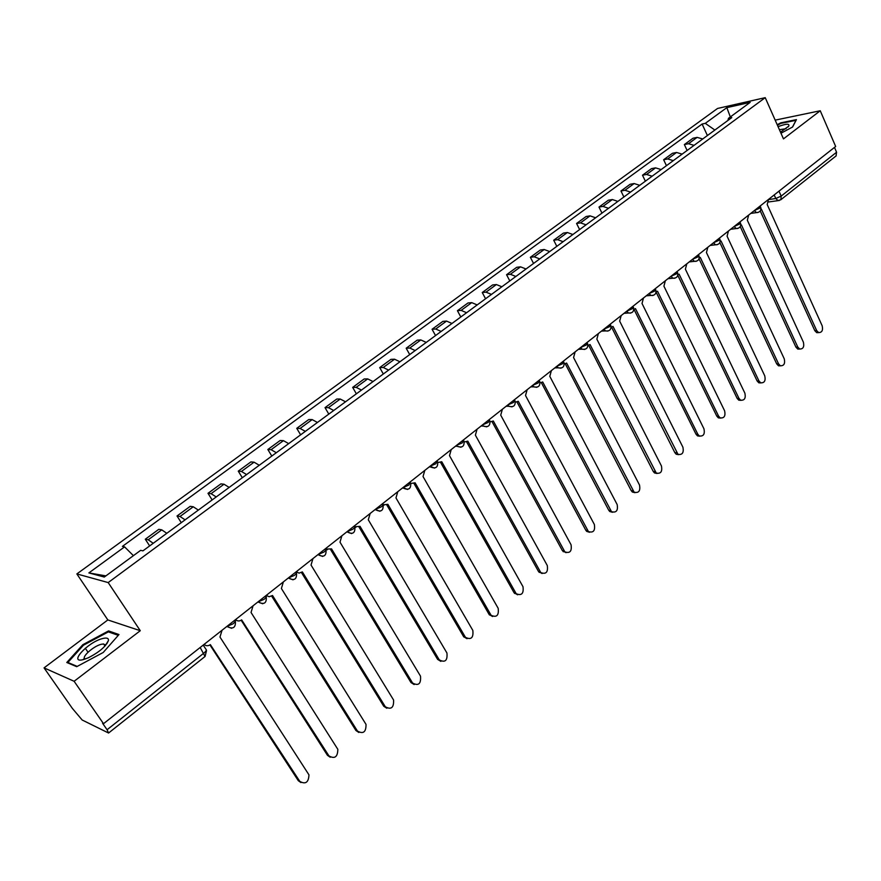 <?xml version="1.0" encoding="UTF-8"?>
<svg xmlns="http://www.w3.org/2000/svg" width="881" height="881" viewBox="0 0 881 881"><rect width="100%" height="100%" fill="white"/><g stroke="black" fill="none" stroke-linecap="round" stroke-linejoin="round"><path stroke-width="1.32" d="M44.05 667.875L74.114 681.288L103.506 723.697L835.662 146.477L820.244 110.753L783.473 138.879L765.226 97.659L717.53 108.462L76.856 573.927L107.834 619.938L44.05 667.875L72.385 708.434L82.175 720.008L108.572 733.025L107.075 729.743L203.852 653.129C206.22 651.103 206.892 649.793 205.868 649.176L203.203 645.101M74.114 681.288L140.277 630.708L108.187 582.572L765.226 97.659M103.506 723.697L102.559 723.235L107.075 729.743M820.244 110.753L775.17 120.135M834.483 147.402L836.576 152.248L836.058 155.937M702.73 138.967L697.124 137.381L693.017 138.229L684.361 144.561L688.468 143.724L694.074 145.343M687.114 150.464L684.361 144.561M682.136 154.12L676.542 152.468L672.456 153.283L663.635 159.736L667.71 158.943L673.304 160.628M666.443 165.672L663.635 159.736M661.146 169.57L655.552 167.864L651.5 168.623L642.502 175.209L646.544 174.46L652.138 176.2M645.366 181.178L642.502 175.209M639.727 185.329L634.155 183.545L630.124 184.272L620.962 190.979L624.97 190.274L630.543 192.08M623.88 196.992L620.962 190.979M617.889 201.397L612.328 199.547L608.342 200.218L598.992 207.068L602.956 206.407L608.529 208.29M601.965 213.114L598.992 207.068M595.622 217.783L590.061 215.867L586.118 216.495L576.581 223.477L580.513 222.871L586.063 224.82M579.621 229.556L576.581 223.477M572.892 234.5L567.353 232.518L563.444 233.091L553.709 240.216L557.607 239.665L563.135 241.68M556.814 246.328L553.709 240.216M549.7 251.57L544.183 249.51L540.306 250.028L530.373 257.296L534.227 256.8L539.745 258.893M533.545 263.452L530.373 257.296M526.034 268.98L520.528 266.844L516.695 267.306L506.564 274.729L510.374 274.288L515.87 276.458M509.802 280.929L506.564 274.729M501.862 286.765L496.377 284.552L492.6 284.948L482.248 292.525L486.015 292.151L491.488 294.397M485.563 298.758L482.248 292.525M477.183 304.925L471.72 302.624L467.998 302.965L457.426 310.707L461.137 310.387L466.589 312.722M460.807 316.973L457.426 310.707M451.986 323.47L446.546 321.08L442.868 321.367L432.075 329.263L435.732 329.009L441.161 331.432M435.533 335.573L432.075 329.263M426.239 342.412L420.821 339.934L417.198 340.154L406.174 348.226L409.775 348.039L415.171 350.55M409.709 354.569L406.174 348.226M399.93 361.772L394.545 359.206L390.977 359.349L379.711 367.597L383.257 367.487L388.62 370.086M383.323 373.985L379.711 367.597M373.037 381.561L367.685 378.896L364.183 378.962L352.664 387.398L356.144 387.354L361.474 390.063M356.365 393.818L352.664 387.398M345.539 401.78L340.231 399.027L336.795 399.016L325.023 407.639L328.426 407.672L333.723 410.48M328.8 414.103L325.023 407.639M317.435 422.462L312.16 419.598L308.791 419.521L296.754 428.331L300.091 428.452L305.344 431.36M300.619 434.84L296.754 428.331M288.682 443.617L283.44 440.654L280.158 440.489L267.846 449.497L271.106 449.695L276.315 452.713M271.8 456.039L267.846 449.497M259.267 465.267L254.069 462.184L250.865 461.93L238.266 471.148L241.438 471.445L246.614 474.573M242.319 477.733L238.266 471.148M229.159 487.413L224.016 484.22L220.889 483.878L207.993 493.316L211.088 493.69L216.208 496.939M212.145 499.934L207.993 493.316M198.346 510.088L193.258 506.773L190.208 506.333L177.015 515.991L180.021 516.475L185.087 519.845M181.266 522.653L177.015 515.991M166.795 533.302L161.763 529.855L158.811 529.316L145.299 539.216L148.206 539.789L153.217 543.291M149.649 545.912L145.299 539.216M714.865 130.047L705.285 123.351L726.836 107.636L750.172 102.372L728.466 118.318L727.915 120.444M105.896 575.888L88.882 572.914L104.299 577.055L140.641 550.35L142.942 550.856L731.781 117.602L728.466 118.318M88.882 572.914L124.584 546.87L133.416 555.658M705.285 123.351L702.113 124.034L122.404 546.396L124.584 546.87M76.856 573.927L108.187 582.572M780.973 133.229L792.603 126.996L796.446 119.618L780.764 122.833L777.207 124.739M107.834 619.938L140.277 630.708M76.713 666.675L103.22 652.48L118.979 634.551L108.561 630.917L82.869 644.683L66.791 662.501L76.713 666.675M707.399 135.542L702.113 124.034M726.836 107.636L730.338 116.942M106.997 643.593L106.359 643.923M105.147 644.573L104.321 645.013M84.466 658.184L83.188 659.627M88.012 652.204L85.303 648.251M83.332 645.355L82.869 644.683M109.464 632.261L108.561 630.917M760.898 209.48L761.382 209.127L816.665 330.573L818.603 332.578C821.984 332.6 823.173 330.331 822.171 325.783L767.197 204.535L768.507 199.414M818.658 332.6L816.731 332.666L814.804 330.672L760.237 210.944M740.745 225.36L741.406 224.919L797.779 347.048L799.662 349.019C803.164 349.107 804.408 346.828 803.384 342.158L747.33 220.228L748.674 215.052M799.783 349.063L797.801 349.085L795.917 347.114L740.249 226.637M720.206 241.537L721.043 241.009L778.54 363.82L780.357 365.758C783.98 365.934 785.279 363.633 784.255 358.842L727.089 236.229L728.455 230.998M780.555 365.835L778.496 365.802L776.69 363.875L719.854 242.594M780.5 132.183L788.748 126.115C789.728 123.582 786.568 123.615 779.278 126.225L778.077 126.71M786.105 128.703L779.41 129.705M777.427 125.223L780.797 123.417L795.995 120.312L792.471 127.073M102.372 638.604C87.384 642.381 67.727 664.164 83.805 659.462L88.419 657.744C99.432 652.05 106.105 646.302 108.451 640.498C108.682 638.119 106.656 637.481 102.372 638.604M105.302 645.696L103.595 643.945L101.161 644.308C92.934 646.324 80.094 658.272 85.556 658.911M77.22 666.399L67.892 662.479L83.453 645.211L108.363 631.875L118.285 635.344M68.355 663.162L67.892 662.479M699.261 258.023L700.274 257.417L758.937 380.922L760.677 382.806C764.433 383.081 765.798 380.768 764.752 375.846L706.441 252.55L707.839 247.253M760.964 382.927L758.827 382.828L757.098 380.944L699.04 258.838M677.896 274.828L679.108 274.156L738.95 398.355L740.613 400.183C744.5 400.569 745.932 398.234 744.885 393.179L685.396 269.19L686.806 263.826M740.987 400.348L738.774 400.172L737.122 398.355L677.797 275.346M656.103 291.952L657.512 291.226L718.577 416.118L720.151 417.88C724.182 418.387 725.68 416.041 724.623 410.843L663.922 286.16L665.364 280.731M720.625 418.101L718.334 417.858L716.76 416.085L656.081 292.118M633.857 309.418L635.476 308.636L697.807 434.234L699.283 435.93C703.456 436.558 705.02 434.201 703.974 428.849L642.018 303.471L643.493 297.987M699.855 436.205L697.477 435.875L696.001 434.179L634.012 309.396M611.161 327.225L612.989 326.411L677.996 454.321C682.323 455.103 683.964 452.735 682.918 447.218L619.662 321.136L621.171 315.574M678.667 454.662L676.201 454.233L674.835 452.625L611.557 327.17M587.979 345.396L590.039 344.548L656.279 473.064C660.761 474.011 662.479 471.632 661.433 465.95L596.855 339.163L598.386 333.536M657.05 473.482L654.506 472.954L653.239 471.434L588.651 345.308M564.303 363.93L566.615 363.06L634.122 492.182C638.747 493.305 640.553 490.926 639.518 485.057L573.575 357.565L575.139 351.871M635.003 492.688L632.36 492.05L631.214 490.629L565.261 363.82M540.119 382.85L542.696 381.969L611.502 511.685C616.293 512.995 618.176 510.617 617.163 504.56L549.799 376.352L551.396 370.593M612.493 512.279L609.751 511.52L608.727 510.22L541.386 382.728M515.407 402.154L518.27 401.273L588.42 531.573C593.365 533.093 595.336 530.714 594.345 524.459L525.528 395.536L527.146 389.699M589.51 532.278L586.68 531.375L585.788 530.208L516.993 402.033M490.144 421.867L493.316 420.997L564.853 551.869C569.952 553.609 572.011 551.242 571.053 544.766L500.727 415.138L502.39 409.225M566.043 552.684L562.375 550.614L492.083 421.746M464.32 441.987L467.811 441.15L540.78 572.573C546.033 574.555 548.202 572.198 547.277 565.514L475.388 435.159L477.084 429.168M542.079 573.52L538.467 571.439L466.622 441.899M437.901 462.514L441.755 461.743L516.2 593.717C521.607 595.941 523.865 593.607 522.984 586.691L449.497 455.631L451.226 449.552M517.599 594.796L514.052 592.715L440.61 462.481M410.854 483.471L415.116 482.799L491.102 615.29C496.653 617.801 499.009 615.478 498.183 608.319L423.034 476.544L424.807 470.388M492.589 616.524L489.109 614.453L414.015 483.515M383.136 504.824L387.882 504.328L465.454 637.337C471.148 640.124 473.604 637.822 472.833 630.422L395.976 497.93L397.783 491.697M467.018 638.714L463.626 636.655L386.825 505.033M383.962 505.231L383.301 505.231M354.944 526.739L360.021 526.342L439.245 659.847C445.07 662.941 447.636 660.651 446.942 653.008L368.302 519.801L370.152 513.48M440.885 661.389L437.582 659.34L359.019 527.025M355.913 527.256L355.01 527.201M326.069 549.116L331.52 548.863L412.55 682.995C418.453 686.211 421.107 683.931 420.512 676.168L340 542.167L341.883 535.758M414.158 684.57L410.964 682.533L330.573 549.535M327.203 549.788L326.047 549.645M296.269 571.725L299.044 573.124L302.359 571.912L385.305 706.76C391.164 709.987 393.928 707.74 393.576 700.01L311.037 565.062L312.964 558.565M386.825 708.258L383.753 706.254L301.467 572.551M266.271 595.369L269.123 596.756L272.515 595.501L357.444 731.054C363.269 734.313 366.122 732.089 366.022 724.391L281.391 588.486L283.374 581.9M358.853 732.474L355.913 730.503L271.678 596.118M235.568 619.585C237.418 621.292 239.456 621.391 241.658 619.894L328.943 755.909C334.725 759.191 337.687 756.988 337.83 749.335L251.041 612.471L253.067 605.787M330.232 757.242L327.446 755.314L241.174 620.235M204.117 644.385C206.011 646.092 208.092 646.18 210.361 644.628L299.771 781.348C305.509 784.63 308.581 782.471 308.967 774.862L219.964 637.04L222.045 630.245M300.95 782.57L298.307 780.698L209.931 644.936M226.858 626.446L232.98 623.869C235.249 621.953 235.888 620.698 234.897 620.114M257.968 601.921L264.047 599.355C266.26 597.472 266.844 596.272 265.82 595.732M288.34 577.98L294.386 575.403C296.534 573.586 297.073 572.419 296.016 571.934M318.008 554.59L324.021 552.024C326.113 550.24 326.609 549.127 325.507 548.676M346.993 531.739L352.962 529.173C355.01 527.444 355.45 526.364 354.316 525.968M375.317 509.405L381.253 506.85C383.235 505.165 383.642 504.13 382.486 503.767L382.486 503.767M403.013 487.578L408.905 485.024L410.061 482.017M430.082 466.225L435.941 463.692L437.02 460.763M456.556 445.357L462.382 442.824L463.384 439.971M482.458 424.928L488.239 422.406L489.186 419.631M507.808 404.952L513.546 402.43L514.438 399.732M532.609 385.393L538.313 382.883L539.15 380.24M556.891 366.254L562.563 363.754L563.344 361.166M580.667 347.51L586.306 345.011L587.032 342.489M603.959 329.153L609.553 326.664L610.236 324.197M626.765 311.169L632.327 308.691L632.965 306.28M649.11 293.549L654.638 291.082L655.244 288.715M671.014 276.282L676.498 273.826L677.071 271.513M692.477 259.355L697.939 256.911L698.468 254.642M713.522 242.771L718.94 240.326L719.447 238.101M734.159 226.494L739.544 224.06L740.018 221.88M754.4 210.537L759.752 208.114L760.193 205.978M768.562 199.591L775.798 198.511L781.194 196.089L836.576 152.248M774.19 194.943L775.798 198.511L778 200.571L780.907 199.679L781.194 196.089L778.98 191.166M180.021 516.475L193.258 506.773M211.088 493.69L224.016 484.22M241.438 471.445L254.069 462.184M271.106 449.695L283.44 440.654M300.091 428.452L312.16 419.598M328.426 407.672L340.231 399.027M356.144 387.354L367.685 378.896M383.257 367.487L394.545 359.206M409.775 348.039L420.821 339.934M435.732 329.009L446.546 321.08M461.137 310.387L471.72 302.624M486.015 292.151L496.377 284.552M510.374 274.288L520.528 266.844M534.227 256.8L544.183 249.51M557.607 239.665L567.353 232.518M580.513 222.871L590.061 215.867M602.956 206.407L612.328 199.547M624.97 190.274L634.155 183.545M646.544 174.46L655.552 167.864M667.71 158.943L676.542 152.468M688.468 143.724L697.124 137.381M148.206 539.789L161.763 529.855M754.334 210.592L756.504 212.607L757.946 212.508M734.104 226.549L736.208 228.542L737.76 228.465M713.467 242.815L715.515 244.786L717.189 244.72M692.422 259.41L694.404 261.338L696.199 261.316M670.959 276.326L672.864 278.22L674.802 278.231M649.055 293.593L650.872 295.432L652.964 295.487M626.71 311.213L628.428 312.997L630.675 313.096M603.892 329.197L605.5 330.904L607.934 331.08M580.612 347.555L582.088 349.173L584.709 349.427M556.836 366.298L558.18 367.806L560.999 368.159M532.565 385.438L533.743 386.836L536.782 387.299M507.753 404.996L508.778 406.251L512.037 406.846M482.414 424.972L483.273 426.063L486.764 426.822M456.512 445.39L457.195 446.293L460.917 447.24M430.038 466.269L434.509 468.097M402.969 487.611L407.496 489.44M375.273 509.438L379.865 511.266M346.949 531.772L351.596 533.589M317.964 554.623L322.666 556.44M288.307 578.013L293.043 579.819M257.924 601.954L262.714 603.76M226.824 626.479L231.637 628.285M200.174 647.491L205.053 656.499L206.506 650.663M204.987 656.543L108.572 733.025M780.753 199.8L836.19 155.838M779.355 200.461L768.684 201.947M816.665 330.573L814.804 330.672M797.779 347.048L795.917 347.114M778.54 363.82L776.69 363.875M758.937 380.922L757.098 380.944M738.95 398.355L737.122 398.355M718.577 416.118L716.76 416.085M697.807 434.234L696.001 434.179M676.63 452.702L674.835 452.625M655.024 471.544L653.239 471.434M632.976 490.772L631.214 490.629M610.478 510.385L608.727 510.22M587.528 530.406L585.788 530.208M564.093 550.845L562.375 550.614M540.163 571.714L538.467 571.439M515.726 593.023L514.052 592.715M490.761 614.795L489.109 614.453M465.256 637.029L463.626 636.655M439.19 659.759L437.582 659.34M412.55 682.995L410.964 682.533M385.305 706.76L383.753 706.254M357.444 731.054L355.913 730.503M328.943 755.909L327.446 755.314M299.771 781.348L298.307 780.698M750.755 213.411L756.504 212.607C759.973 212.332 761.371 210.482 760.699 207.046M318.019 554.578L318.019 554.59C323.768 557.695 326.444 556.054 326.036 549.678M288.384 577.936L288.417 577.991C294.254 581.075 296.952 579.39 296.512 572.936M258.056 601.855L258.111 601.943C264.047 605.005 266.767 603.265 266.282 596.756M226.99 626.347L227.078 626.49C233.002 629.519 235.778 627.779 235.392 621.27M730.646 229.269L736.208 228.542C739.776 228.333 741.207 226.472 740.525 222.959M710.152 245.425L715.515 244.786C719.171 244.654 720.658 242.782 719.964 239.169M689.261 261.899L694.404 261.338C698.17 261.305 699.701 259.432 698.996 255.71M667.952 278.693L672.864 278.22C676.729 278.286 678.315 276.414 677.599 272.581M646.225 295.829L650.872 295.432C654.858 295.62 656.499 293.736 655.783 289.783M624.056 313.306L628.428 312.997C632.536 313.306 634.232 311.422 633.516 307.337M601.437 331.135L605.5 330.904C609.751 331.366 611.513 329.483 610.797 325.254M578.354 349.328L582.088 349.173C586.482 349.801 588.31 347.929 587.594 343.546M554.799 367.906L558.18 367.806C562.706 368.632 564.622 366.771 563.906 362.212M530.747 386.858L533.743 386.836C538.423 387.86 540.416 386.01 539.723 381.275M506.19 406.229L508.778 406.251C513.612 407.507 515.693 405.678 515.022 400.756M481.103 426.008L483.273 426.063C488.25 427.582 490.42 425.787 489.781 420.655M455.466 446.215L457.195 446.293C462.327 448.11 464.584 446.337 463.979 440.985M429.267 466.875L430.534 466.963C435.809 469.077 438.176 467.337 437.615 461.754M402.474 487.997L403.278 488.074C408.696 490.519 411.163 488.823 410.656 483.008M375.064 509.603L375.405 509.647C380.955 512.445 383.521 510.804 383.092 504.725M346.96 531.761C352.62 534.844 355.263 533.236 354.889 526.948M818.603 332.578L816.731 332.666M799.662 349.019L797.801 349.085M780.357 365.758L778.496 365.802M788.043 127.007L788.748 126.115M105.004 646.026L103.595 643.945M105.313 645.641L108.451 640.498M760.677 382.806L758.827 382.828M740.613 400.183L738.774 400.172M720.151 417.88L718.334 417.858M699.283 435.93L697.477 435.875M677.996 454.321L676.201 454.233M656.279 473.064L654.506 472.954M634.122 492.182L632.36 492.05M611.502 511.685L609.751 511.52M588.42 531.573L586.68 531.375M564.853 551.869L563.135 551.638M540.78 572.573L539.084 572.309M516.2 593.717L514.526 593.409M491.102 615.29L489.44 614.949M465.454 637.337L463.813 636.952M439.245 659.847L437.637 659.428"/></g></svg>
